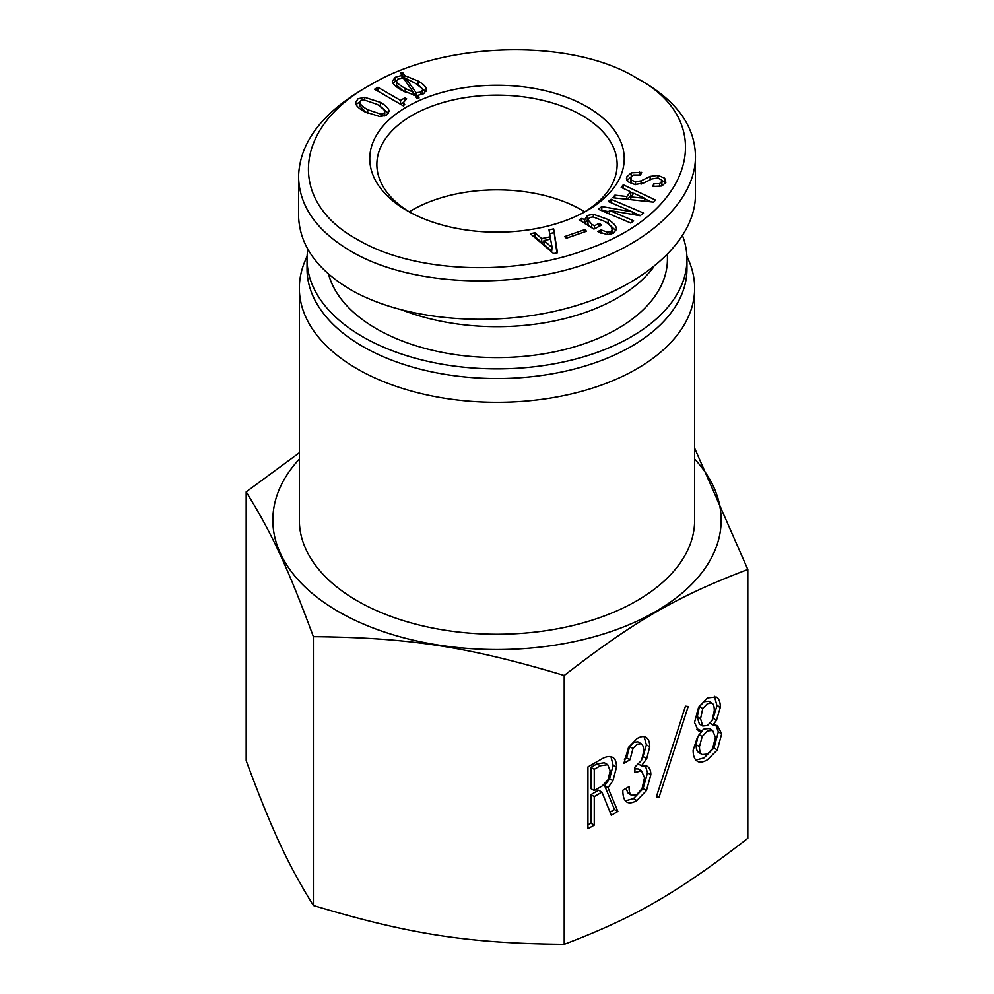 <?xml version="1.0" encoding="UTF-8"?>
<svg xmlns="http://www.w3.org/2000/svg" width="994" height="994" viewBox="0 0 994 994"><rect width="100%" height="100%" fill="white"/><g stroke="black" fill="none" stroke-linecap="round" stroke-linejoin="round"><path stroke-width="1.49" d="M667.434 254.737L667.434 259.198A170.434 98.406 180 0 1 509.922 357.318A170.434 98.406 180 0 1 328.529 274.083M409.217 211.846A120.137 69.356 180 0 1 581.95 210.156A120.137 69.356 180 0 1 584.783 211.846M403.614 310.588A170.434 98.406 0 0 0 653.63 267.075M409.615 212.082A120.137 69.356 180 0 1 376.863 164.495A120.137 69.356 180 0 1 451.027 100.419A120.137 69.356 180 0 1 581.95 115.453A120.137 69.356 180 0 1 617.137 164.495A120.137 69.356 180 0 1 584.385 212.082M384.765 111.974C384.666 109.787 382.094 107.228 377.037 104.308L363.605 99.76L360.834 100.357L359.816 101.947C359.816 104.084 362.437 106.669 367.693 109.7L380.975 114.173L383.746 113.577L384.765 111.974L384.765 115.95M359.816 101.947L359.816 105.824L366.14 112.633M378.552 105.227L388.517 113.291M364.636 97.313L380.391 102.37C386.132 105.687 389.002 108.694 389.002 111.39L386.517 115.18L379.957 116.609L364.338 111.639C358.499 108.271 355.579 105.24 355.579 102.544L358.064 98.754L364.636 97.313L364.636 99.798M356.063 104.507L359.816 101.848M416.138 92.69L420.959 92.094L422.562 89.994C422.562 88.304 419.94 85.944 414.684 82.912L405.925 78.526L416.138 92.69L416.138 96.555L417.604 96.741M405.925 78.526L405.925 81.744M413.367 92.703L416.138 96.555M422.5 94.306L422.562 89.994M396.594 81.222C396.594 82.688 399.464 85.074 405.192 88.391L413.367 92.268L403.303 78.029L398.047 78.874L396.594 81.222L396.594 85.099L403.502 91.249M413.367 92.268L413.367 95.039M392.953 83.123L396.705 80.415M404.608 75.581L418.039 80.974C423.581 84.179 426.351 87.074 426.351 89.646L423.73 93.697L417.604 95.387L419.058 97.909L416.722 98.244L415.119 95.3L401.837 90.33C395.513 86.677 392.357 83.62 392.357 81.148L395.277 77.271L401.986 75.42L400.383 72.972L402.719 72.637L404.608 75.581L404.608 79.445L405.925 79.706M417.604 95.387L417.604 98.12M416.175 83.807L425.879 91.61M402.719 72.637L402.719 76.501L404.608 79.445M401.986 76.6L402.719 76.501M401.986 75.42L401.986 77.917M377.906 87.298L400.532 100.357L404.906 97.822L406.658 98.841L403.514 102.419L404.757 104.643L403.005 105.662L374.552 89.236L377.906 87.298L377.906 91.162L400.532 104.221L403.514 102.494M404.906 97.822L404.906 100.046M400.532 100.357L400.532 104.221M357.231 239.392C287.726 201.571 292.944 127.617 369.805 85.248C443.212 40.866 571.712 37.784 636.819 78.178C718.202 121.343 694.147 211.523 589.753 248.314C515.389 277.376 413.442 273.176 357.231 239.392M586.969 106.756A127.232 73.457 0 0 0 407.031 106.756A127.232 73.457 0 0 0 407.031 210.641A127.232 73.457 0 0 0 586.969 210.641A127.232 73.457 0 0 0 586.969 106.756M586.51 231.229L566.344 238.225L564.642 236.597L584.807 229.589L586.51 231.229M633.613 220.817L630.805 223.029L598.376 209.262L601.805 206.578L632.433 211.896L608.278 201.496L611.086 199.285L643.516 213.051L640.086 215.735L609.459 210.417L633.613 220.817M630.631 191.767L621.2 187.394L623.288 184.797L655.406 200.018L653.654 202.167L612.826 197.756L614.913 195.159L626.804 196.526L630.631 191.767L630.631 195.632L627.636 199.359M661.88 181.84L661.296 179.678L657.531 178.038L651.828 178.957L643.777 182.971L635.029 184.561L627.736 181.703L626.394 178.783L626.829 176.795L631.24 172.881L641.652 172.372L640.534 175.043L633.526 175.031L630.942 177.131L631.376 180.125L635.551 181.815L641.043 180.871L650.151 176.385L658.003 175.404L664.688 178.187L665.893 182.399L661.818 186.002L652.723 186.437L653.841 183.778L659.643 183.604L662.029 181.119L661.706 186.04M612.13 233.615L612.118 230.024C612.316 227.551 609.819 224.681 604.625 221.389L593.157 216.953L589.604 217.524L587.963 219.674L591.691 224.159L594.337 225.837L599.071 223.352L601.705 225.017L593.927 229.117L579.191 219.786L581.788 218.419L584.745 219.761L587.28 215.524L593.368 214.257L608.142 219.537C613.882 223.178 616.64 226.408 616.417 229.204L613.472 233.18L607.371 234.621L597.816 231.577L601.022 229.9L607.421 232.174L610.825 231.503L612.13 229.751L612.118 233.341M587.963 219.674L587.963 223.7L589.268 226.16M584.745 223.302L584.708 219.165M550.241 236.808L548.999 229.85L553.658 228.893L557.497 252.774L553.608 253.569L530.336 233.702L535.008 232.745L541.693 238.572L550.241 236.808L550.241 239.219M552.068 247.183L550.589 239.144L543.979 240.511L543.979 244.375L551.682 251.134L552.068 247.183L551.682 251.134M543.979 240.511L551.682 247.27M541.693 238.572L541.693 242.437L543.979 241.964M535.008 232.745L535.008 236.609L541.693 242.437M533.989 236.82L535.008 236.609M553.658 228.893L556.901 252.898M549.657 233.578L553.658 232.758M601.022 229.9L601.022 233.255M604.601 221.376L608.142 223.401L615.982 230.794M584.745 223.625L588.125 218.991M581.788 218.419L581.788 221.426M599.071 223.352L599.071 226.408M594.337 225.837L594.337 228.893M587.963 219.997L587.963 223.7M653.841 183.778L653.841 186.599M661.706 180.138L665.533 183.107M630.631 178.473L631.053 183.629M626.829 180.66L631.24 176.746M630.792 196.936L644.708 198.315L633.75 193.271L630.792 196.936L630.792 199.695M644.708 198.315L644.708 201.198M644.534 198.527L644.534 201.186M626.804 196.526L626.804 199.272M614.913 195.159L614.913 197.98M623.288 184.797L623.288 188.363M630.631 192.14L633.551 193.519M644.708 198.812L651.256 201.919M609.334 210.517L609.334 213.921M611.086 199.285L611.086 202.689M632.557 212.256L640.322 215.561M632.557 211.797L632.557 214.431M632.433 211.896L632.433 214.406M601.805 206.578L601.805 210.442L609.334 211.747M584.807 229.589L584.807 231.813M369.805 85.248L363.096 89.125C321.074 114.148 299.554 143.322 298.548 176.659C299.194 206.019 316.514 230.794 350.534 250.985C410.149 286.757 517.427 290.969 594.934 260.627C656.475 237.839 695.862 196.489 695.477 156.207C694.905 126.847 677.585 102.121 643.503 82.055L636.819 78.178M695.452 194.861C695.477 240.921 643.503 287.254 568.804 307.755C494.142 328.306 404.57 320.863 350.534 289.639C316.589 269.436 299.256 244.661 298.548 215.313L298.548 176.671M564.207 675.485C468.298 646.721 409.292 637.589 313.383 636.682C287.688 567.388 271.884 533.318 246.177 491.881L246.177 760.683C271.884 829.99 287.688 864.059 313.383 905.497C409.292 934.261 468.298 943.393 564.207 944.3C634.42 917.698 677.61 892.761 747.823 838.29L747.823 569.475C677.61 596.089 634.42 621.026 564.207 675.485L564.207 944.3M246.177 491.881L299.343 452.792M659.084 797.2L656.338 796.89L685.45 706.175L688.196 706.498L659.084 797.2L656.674 795.821M607.993 779.756L610.192 770.884L607.719 764.697L600.301 765.802L594.263 769.294L590.908 767.356L590.908 788.615L594.263 790.541L602.227 785.943L607.993 779.756M604.364 762.758L607.719 764.697L604.364 762.758L596.959 763.877L590.908 767.356M594.263 769.294L594.263 790.541M612.938 780.712L607.993 787.695L617.883 811.477L611.285 815.279L601.954 792.131L594.263 796.567L594.263 825.119L587.939 828.76L587.939 766.921L601.681 758.981C606.253 756.347 610.005 755.862 612.938 757.552C615.311 758.931 616.504 762.162 616.504 767.231L612.938 780.712L609.583 778.774L604.65 785.757L614.528 809.551L610.018 812.148M594.263 825.119L590.908 823.181L587.939 824.896M594.263 796.567L590.908 794.641L590.908 823.181M601.954 792.131L598.599 790.193L590.908 794.641M617.883 811.477L614.528 809.551M607.993 787.695L604.65 785.757M610.962 756.769L613.161 765.305L609.583 778.774M641.503 765.802L646.995 766.125C649.567 767.604 650.846 770.462 650.846 774.686L646.448 790.541L636.831 800.53C632.619 802.966 629.326 803.5 626.941 802.121C624.195 800.53 622.828 796.567 622.828 790.23L629.14 786.577C628.953 791.336 629.786 794.243 631.612 795.299L636.831 794.504L642.049 788.64L644.522 777.693L641.503 770.884L634.905 772.462L634.905 767.07L641.503 760.41L643.702 751.526C643.702 747.302 642.882 744.717 641.229 743.76L637.104 744.233L632.992 748.519L629.972 759.776L623.921 763.268L628.593 747.252L637.104 738.53C640.77 736.417 643.702 735.995 645.901 737.262C648.461 738.741 649.741 741.909 649.741 746.78L646.721 758.67L641.503 765.802L638.608 764.137M645.33 765.554L647.492 772.748L643.106 788.615L633.489 798.604L625.425 800.841M644.124 736.629L646.398 744.841L642.633 757.975M629.972 759.776L626.618 757.85L624.307 759.18M637.875 741.835L641.229 743.76L637.875 741.835L633.762 742.307L629.637 746.581L626.618 757.85M638.16 768.946L641.503 770.884L638.16 768.946L634.905 768.847M628.27 793.374L631.612 795.299L628.27 793.374L625.909 788.453M702.758 708.56L700.559 718.699L702.758 726.005L707.43 725.521L712.102 720.613L714.288 710.772C714.288 706.548 713.555 704.013 712.102 703.168L707.43 703.64L702.758 708.56L699.403 706.622L697.216 717.084L699.403 724.067L702.758 726.005L699.403 724.067M708.747 701.23L712.102 703.168L708.747 701.23L704.075 701.702L699.403 706.622M702.211 736.467L699.465 746.618C699.465 750.843 700.372 753.489 702.211 754.545L707.43 754.073L712.648 748.519L715.394 737.424L712.648 730.441L707.43 730.913L702.211 736.467L699.018 734.628M698.024 736.132L696.111 744.68C696.111 748.917 697.03 751.551 698.857 752.607L702.211 754.545L698.857 752.607M709.294 728.503L712.648 730.441L709.294 728.503L704.075 728.987L701.503 730.988M712.922 724.887L717.32 725.521L721.706 733.771L717.32 749.948L707.43 759.776C703.218 762.212 699.913 762.733 697.539 761.367C694.607 759.677 693.141 755.974 693.141 750.259L697.539 736.939L701.938 731.236L698.36 730.764L694.52 722.514L698.633 707.132L707.43 697.925L716.214 696.98C718.96 698.571 720.339 702 720.339 707.293L716.488 720.29L712.922 724.887L710.163 723.297M716.488 720.29L713.145 718.364L716.985 705.665L714.413 696.285M701.938 731.236L698.583 729.298L696.62 729.347M715.73 724.899L718.364 731.832L713.965 748.01L704.075 757.85L695.912 760.062M313.383 636.682L313.383 905.497M694.657 448.257L747.823 569.475M299.343 459.079A224.159 129.419 -0 0 0 497 649.542A224.159 129.419 -0 0 0 694.657 459.079M307.121 255.88L304.636 261.969A197.657 114.111 -0 0 0 299.343 288.185L299.343 520.123A197.657 114.111 -0 0 0 497 634.247A197.657 114.111 -0 0 0 694.657 520.123L694.657 288.185A197.657 114.111 -0 0 0 689.364 261.969L686.879 255.88M299.343 288.185A197.657 114.111 -0 0 0 497 402.309A197.657 114.111 -0 0 0 694.657 288.185M307.817 249.295A189.966 109.675 -0 0 0 307.034 259.198L307.034 268.865A189.966 109.675 -0 0 0 497 378.54A189.966 109.675 -0 0 0 686.966 268.865L686.966 259.198A189.966 109.675 -0 0 0 682.617 235.876M307.034 259.198A189.966 109.675 -0 0 0 497 368.873A189.966 109.675 -0 0 0 686.966 259.198M380.975 114.173L380.975 116.584M367.693 109.7L367.693 113.415M380.391 102.37L380.391 106.234M420.959 92.094L420.959 94.852M405.192 88.391L405.192 92.119M395.277 77.271L395.277 81.135M418.039 80.974L418.039 84.838M608.142 219.537L608.142 223.401M593.368 214.257L593.368 216.953M587.28 215.524L587.28 219.388M591.691 224.159L591.691 227.701M610.825 231.503L610.825 234.211M607.421 232.174L607.421 234.621M659.643 183.604L659.643 186.561M664.688 178.187L664.688 182.051M658.003 175.404L658.003 178.112M650.151 176.385L650.151 179.678M641.043 180.871L641.043 184.201M635.551 181.815L635.551 184.635M631.376 180.125L631.376 183.741M639.639 172.099L639.639 174.919M631.24 172.881L631.24 176.584M626.829 176.795L626.829 180.548M600.301 765.802L596.959 763.877M616.504 767.231L613.161 765.305M636.831 800.53L633.489 798.604M646.448 790.541L643.106 788.615M650.846 774.686L647.492 772.748M646.721 758.67L643.379 756.732M649.741 746.78L646.398 744.841M632.992 748.519L629.637 746.581M700.559 718.699L697.216 716.773M700.559 719.022L697.216 717.084M699.465 746.618L696.111 744.68M720.339 707.604L716.985 705.665M720.339 707.293L716.985 705.355M717.32 749.948L713.965 748.01M721.706 733.771L718.364 731.832M403.514 106.296L403.514 102.419M695.452 194.836L695.452 157.797"/></g></svg>
